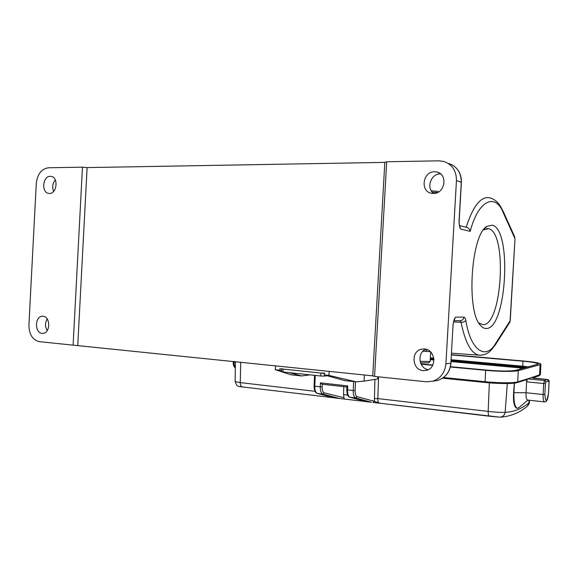 <?xml version="1.0" encoding="UTF-8"?>
<svg xmlns="http://www.w3.org/2000/svg" width="578" height="578" viewBox="0 0 578 578"><rect width="100%" height="100%" fill="white"/><g stroke="black" fill="none" stroke-linecap="round" stroke-linejoin="round"><path stroke-width="0.87" d="M275.576 365.787L275.309 369.718L279.774 370.187L279.882 368.735L324.265 373.395L324.157 374.891L328.882 375.389L356.221 381.841L344.726 380.599L324.157 374.891M329.207 371.336L328.882 375.389M356.221 381.841L364.046 381.14L364.364 374.978M275.309 369.718L290.879 374.782L301.665 375.953L309.974 374.862M279.774 370.187L281.616 370.671M289.036 372.622L301.665 375.953M364.046 381.14L377.47 378.987L378.106 376.791M281.717 368.75L283.119 369.075L282.967 371.979L320.718 376.011L320.869 373.041L324.901 373.128M283.119 369.075L320.869 373.041M324.8 375.064L324.749 376.09L327.249 375.751M324.749 376.09L320.718 376.011M282.967 371.979L281.573 371.647L281.71 368.93M519.109 407.526L517.389 408.27C514.839 407.172 513.683 401.985 513.929 392.693L514.413 383.127M499.226 417.135L489.414 416.218C488.54 415.878 488.128 414.274 488.179 411.399L377.817 398.589C377.81 401.298 378.359 402.823 379.464 403.184L489.393 416.218M373.034 402.49L379.5 403.184L373.034 402.49L374.385 401.298L357.052 396.667L355.586 397.888L349.907 397.223L365.982 401.638L368.995 401.992M364.508 401.407L339.568 398.502L322.791 394.044L317.329 393.408L336.49 398.134M344.228 399.001L343.975 397.707L324.222 392.845L322.791 394.044C321.072 393.127 320.234 390.714 320.277 386.805L314.793 386.183C314.743 390.078 315.588 392.484 317.329 393.408L334.243 397.866L364.523 401.407M347.645 395.085L343.549 394.608L343.975 397.707M499.717 417.171L379.435 403.177L374.385 401.298L374.912 379.392M526.818 406.652L527.461 406.146C519.384 412.858 510.316 416.528 500.273 417.157L500.273 417.157C503.055 416.659 504.681 415.04 505.136 412.295C503.843 412.67 494.103 412.179 488.179 411.399L489.349 382.853M529.361 402.295L528.863 402.996C521.327 409 513.416 412.1 505.136 412.295L507.318 383.525M332.69 397.635L242.326 386.92C241.004 386.566 240.304 385.136 240.246 382.614L235.138 381.581L235.391 361.626M343.549 394.608L343.802 386.653M516.746 408.198L516.631 408.184C514.117 406.89 513.105 401.717 513.604 392.657L514.326 383.135M324.222 392.845C322.791 392.065 322.098 390.049 322.134 386.812L320.277 386.805L320.443 382.867L347.696 385.887L346.887 386.949L346.764 389.68C346.93 394.21 347.877 396.696 349.611 397.144L349.907 397.223C348.252 396.298 347.457 393.856 347.515 389.883L346.764 389.68M320.443 382.867L322.127 384.233L346.887 386.978M430.632 352.869L431.52 352.948M451.469 354.697L523.697 361.026C534.737 362.052 540.481 363.129 540.921 364.256L540.083 364.704L539.541 375.151L538.949 375.852M525.951 379.883L526.731 379.103L526.038 392.737L513.604 392.657M527.656 400.077L527.598 400.07C526.435 399.55 525.915 397.1 526.038 392.737L543.125 394.514L543.688 383.51L526.587 381.827L527.504 378.865L531.319 377.687L547.655 379.573M430.617 353.1L431.708 353.194M451.454 354.928L522.974 361.199C532.779 362.117 537.872 363.078 538.248 364.068L515.533 370.368C510.092 371.336 500.44 371.249 486.575 370.101L450.464 366.698M432.806 365.036L420.957 363.923M421.116 364.234L432.662 365.325M450.392 367.001L485.657 370.325C498.821 371.603 514.673 371.733 518.293 370.621L540.083 364.704M528.509 366.886L527.396 366.748M451.136 360.419L526.681 367.377M430.307 358.526L433.883 358.851M430.285 358.945L433.919 359.278M451.115 360.838L525.236 367.767M430.242 359.675L433.948 360.015M451.071 361.582L520.836 367.955L520.879 367.189M523.437 368.244L520.836 367.955L520.778 368.959M486.221 328.492C484.285 328.557 482.428 327.574 480.665 325.559C466.078 312.12 470.897 234.812 486.849 226.388L492.218 225.174C512.404 229.3 506.559 329.352 486.221 328.492M478.83 322.958L482.998 324.684C502.13 325.754 507.585 232.269 488.562 228.686L483.475 229.907M420.069 361.344L430.14 361.474M420.473 362.76L428.573 362.883M424.433 348.996C435.487 349.358 437.257 368.193 426.412 370.361L423.197 370.606C411.89 370.043 410.655 350.803 421.803 349.141L424.433 348.996M43.003 316.282C50.597 316.469 50.539 333.188 42.945 333.354L42.115 333.347C34.478 333.029 34.694 316.303 42.324 316.267L43.003 316.282M440.624 173.92L440.328 173.92C430.885 173.559 425.878 188.211 433.601 193.457M433.327 193.464C444.887 194.064 448.253 174.26 436.946 172.034L434.569 171.753C422.72 171.355 419.91 191.607 431.564 193.298L433.327 193.464M49.405 193.442C57.135 193.897 58.638 176.817 50.9 176.341L50.293 176.312C42.512 175.987 41.175 193.088 48.949 193.42L49.405 193.442M438.608 191.932L437.972 191.455L431.202 190.762M437.423 192.561L432.178 192.12M514.449 236.315L514.89 238.439L503.467 213.203C495.787 192.662 478.403 199.554 470.21 231.359C469.842 229.206 468.592 227.862 466.46 227.335L459.589 225.593M514.991 239.191L510.078 320.884L495.917 342.956C486.322 360.513 470.658 351.294 465.803 320.342C464.885 321.65 463.296 322.3 461.056 322.3L453.614 321.888M509.196 323.225L510.251 320.378L514.998 238.996L514.55 236.546L503.286 211.613M424.722 351.164L425.878 350.998L427.25 349.683M425.885 349.235C416.839 352.587 418.638 368.331 428.247 369.682M47.186 318.969C44.954 322.856 44.961 326.722 47.223 330.573M453.961 320.739L460.059 320.696M28.922 325.111L36.277 183.414C37.425 174.057 41.479 168.848 48.444 167.779L82.459 167.172L73.11 345.145L39.391 341.649C32.585 339.994 29.095 334.481 28.922 325.111M445.913 363.829C444.944 372.694 440.544 378.489 432.712 381.213L426.239 381.783L374.558 376.423L386.704 161.761L438.89 160.828L443.817 161.464C452.213 164.463 456.425 170.799 456.454 180.481L445.913 363.829L450.854 363.208C449.901 371.957 445.551 377.68 437.799 380.367L433.327 381.025M374.558 376.423L372.745 375.845L73.11 345.145M470.21 231.359L460.652 229.025C459.662 227.725 459.127 225.015 459.048 220.904L461.273 182.287L456.454 180.481M453.073 324.742L450.854 363.208L453.073 324.742C453.643 320.66 454.474 318.124 455.572 317.134L463.867 317.127C464.755 317.221 465.406 318.29 465.803 320.342M510.244 319.988L509.774 322.242L510.23 320.515M55.307 179.939C52.562 183.385 51.991 187.207 53.617 191.39M82.459 167.172L87.112 167.591L384.818 162.389L386.704 161.761M372.745 375.845L384.818 162.389M87.112 167.591L77.763 345.304M459.828 226.366L460.037 226.916M453.195 324.728C453.463 321.823 454.041 319.829 454.929 318.745L454.344 319.807M349.611 397.144L365.982 401.638L371.51 402.288L355.586 397.888C353.946 396.963 353.158 394.514 353.223 390.533L347.515 389.883L347.696 385.887M529.52 400.279L529.347 402.447C529.65 402.801 529.022 404.036 527.461 406.146L528.863 402.996L529.072 400.229M315.024 391.299L240.246 382.614L240.751 362.182M315.248 375.425L314.793 386.183L314.092 385.988C314.237 390.309 315.227 392.758 317.062 393.336M357.052 396.667C355.694 395.879 355.044 393.835 355.087 390.533L353.223 390.533L353.613 381.559M322.242 384.247L322.134 386.812M355.477 381.762L355.087 390.533M374.269 398.661L377.817 398.589L378.554 376.834M526.731 379.103L517.722 381.877C514.095 383.135 498.25 383.07 485.094 381.704L485.332 382.484C496.87 383.778 514.355 383.85 516.855 382.636M442.589 378.171L485.267 382.477M518.293 370.621L517.722 381.877L517.093 382.622M485.657 370.325L485.094 381.704L443.499 377.528M540.394 374.501L531.319 377.687M235.383 362.493L233.75 362.319L233.787 361.46M544.635 401.905L544.577 401.898C543.472 401.385 542.988 398.921 543.125 394.514L544.859 394.514L545.43 383.517L543.688 383.51L544.57 380.512L527.504 378.865M522.974 361.199L522.722 366.206M233.274 361.409L235.311 367.897M548.76 381.032L545.863 382.022L544.57 380.512L547.474 379.544L549.049 382.195M548.486 393.04L548.486 393.127C546.839 402.346 545.625 402.808 544.859 394.514M549.049 382.268L548.486 393.127M545.863 382.022L545.43 383.517M528.422 366.907L522.368 366.17L522.129 366.857M509.637 322.51L495.686 344.329L495.917 342.956M480.52 355.246L479.126 355.159C471.251 353.693 465.225 342.74 461.056 322.3L460.124 320.703M495.404 344.77L491.466 349.827C488.092 353.599 483.974 355.376 479.126 355.159L451.555 353.172M460.146 320.703L460.724 320.674C462.566 320.277 463.614 319.099 463.867 317.127M466.164 227.255C472.934 206.447 480.528 196.592 488.945 197.69C493.742 198.666 497.557 201.512 500.396 206.238L503.373 211.794L503.467 213.203M461.389 182.388L461.273 182.287C461.244 172.735 457.075 166.471 448.766 163.509M527.924 400.106L518.632 407.924M332.704 397.635L242.326 386.92C238.989 386.624 237.168 386.126 236.857 385.41L235.138 381.675M314.092 385.988L314.548 375.346M322.127 384.233L346.887 386.993M516.631 408.184L517.389 408.27M526.139 379.818L517.245 382.578C511.075 383.871 500.418 383.843 485.296 382.484L442.582 378.178M532.259 377.925L539.093 375.808L540.387 374.645L540.921 364.256M527.598 400.07L544.577 401.898C546.131 401.941 547.604 401.508 548.529 393.091L549.093 382.239C549.302 380.685 548.797 379.789 547.561 379.536L533.191 378.156M233.237 362.211C233.064 364.617 233.75 366.575 235.311 368.092M522.368 366.17L451.18 359.74M433.789 358.165L430.35 357.854M479.812 324.468L480.665 325.559M483.526 229.871L486.849 226.388M486.618 228.556L488.07 228.585M430.14 361.525L430.682 351.995M428.508 362.941L430.068 361.568M436.946 172.034L438.912 172.771M50.9 176.341L51.456 176.442M425.878 350.998L422.72 351.446M430.321 351.648L425.09 351.272M421.803 349.141L423.963 348.968M42.324 316.267L42.895 316.267M450.977 363.179C450.031 371.921 445.638 377.651 437.799 380.367L432.712 381.213M451.721 164.658C458.296 168.379 461.526 174.274 461.389 182.359L459.17 220.955C459.105 223.896 459.438 225.991 460.175 227.248L460.037 226.93"/></g></svg>
